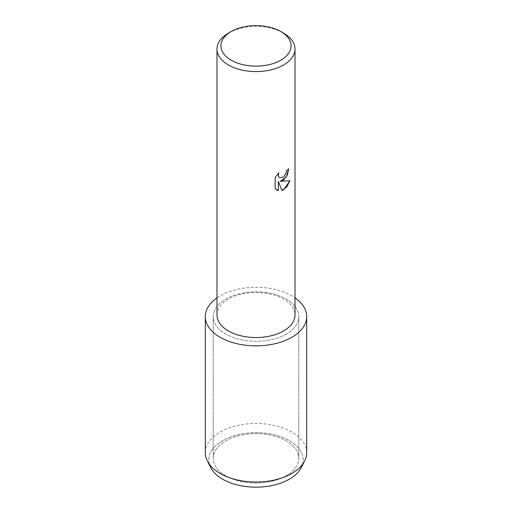 <?xml version="1.0" encoding="UTF-8"?>
<svg xmlns="http://www.w3.org/2000/svg" width="512" height="512" viewBox="0 0 512 512"><rect width="100%" height="100%" fill="white"/><g stroke="black" fill="none" stroke-linecap="round" stroke-linejoin="round"><path stroke-width="0.38" stroke-dasharray="2.56 1.92" d="M286.253 475.776A42.79 24.704 180 0 1 239.629 481.133A42.79 24.704 180 0 1 213.21 458.31A42.79 24.704 180 0 1 225.747 440.838A42.79 24.704 180 0 1 272.371 435.488A42.79 24.704 180 0 1 298.79 458.31A42.79 24.704 180 0 1 286.253 475.776A42.79 24.704 180 0 1 239.629 481.133A42.79 24.704 180 0 1 213.21 458.31A42.79 24.704 180 0 1 225.747 440.838A42.79 24.704 180 0 1 272.371 435.488A42.79 24.704 180 0 1 298.79 458.31A42.79 24.704 180 0 1 286.253 475.776M209.421 464.32A47.2 27.251 180 0 1 222.624 440.64A47.2 27.251 180 0 1 277.542 435.667A47.2 27.251 180 0 1 302.579 464.32M286.253 334.054A42.79 24.704 180 0 1 239.629 339.411A42.79 24.704 180 0 1 213.21 316.589A42.79 24.704 180 0 1 225.747 299.123A42.79 24.704 180 0 1 272.371 293.766A42.79 24.704 180 0 1 298.79 316.589A42.79 24.704 180 0 1 286.253 334.054A42.79 24.704 180 0 1 239.629 339.411A42.79 24.704 180 0 1 213.21 316.589A42.79 24.704 180 0 1 225.747 299.123A42.79 24.704 180 0 1 272.371 293.766A42.79 24.704 180 0 1 298.79 316.589A42.79 24.704 180 0 1 286.253 334.054M216.992 315.027A39.008 22.522 180 0 1 228.416 299.104A39.008 22.522 180 0 1 270.925 294.221A39.008 22.522 180 0 1 295.008 315.027M216.992 297.882A50.707 29.28 180 0 1 220.141 295.885A50.707 29.28 180 0 1 295.008 297.882A50.707 29.28 180 0 0 220.141 295.885A50.707 29.28 180 0 0 216.992 297.882M288.666 168.883L288.666 168.845A38.97 22.496 180 0 1 286.483 170.592L286.106 172.934L283.322 177.165L279.654 177.734M278.758 172.877L275.174 177.421L275.2 188.749M289.92 180.762L280.211 181.293M275.174 188.73L276.653 189.901M278.31 181.408L281.933 190.483M228.416 33.126A39.008 22.522 180 0 1 283.584 33.126M210.726 467.616A47.2 27.251 180 0 1 222.624 440.64A47.2 27.251 180 0 1 280.109 436.486A47.2 27.251 180 0 1 301.274 467.616M205.293 452.742A50.707 29.28 180 0 1 220.141 432.045A50.707 29.28 180 0 1 275.405 425.696A50.707 29.28 180 0 1 306.707 452.742M213.21 458.31L213.21 316.589L213.21 458.31M298.79 458.31L298.79 316.589L298.79 458.31"/><path stroke-width="0.77" d="M302.579 464.32A47.2 27.251 180 0 1 289.376 479.181A47.2 27.251 180 0 1 241.536 485.85A47.2 27.251 180 0 1 209.421 464.32M280.826 31.539L283.584 33.126A39.008 22.522 180 0 1 295.008 49.056L295.008 315.027A39.008 22.522 180 0 1 283.584 330.95A39.008 22.522 180 0 1 241.075 335.834A39.008 22.522 180 0 1 216.992 315.027L216.992 49.056A39.008 22.522 180 0 1 228.416 33.126L231.174 31.539A35.104 20.269 180 0 1 280.826 31.539A35.104 20.269 180 0 1 280.826 60.198A35.104 20.269 180 0 1 231.174 60.198A35.104 20.269 180 0 1 231.174 31.539L228.416 33.126M291.859 337.293A50.707 29.28 180 0 1 221.837 338.221A50.707 29.28 180 0 1 216.992 297.882A50.707 29.28 180 0 0 205.293 316.589A50.707 29.28 180 0 0 236.595 343.635A50.707 29.28 180 0 0 291.859 337.293A50.707 29.28 180 0 0 295.008 297.882A50.707 29.28 180 0 1 306.707 316.589A50.707 29.28 180 0 1 291.859 337.293M283.584 180.032L280.237 181.312L289.952 180.749L283.584 189.786L281.933 190.483L278.336 181.427L278.336 190.592L275.2 188.749L275.2 177.44L278.816 172.819L278.33 175.072L278.682 176.678L279.667 177.741L283.584 176.998L286.131 172.954L286.509 170.605A39.008 22.522 0 0 0 288.698 168.858L287.373 174.982L283.584 180.032M295.008 49.056A39.008 22.522 180 0 1 283.584 64.979A39.008 22.522 180 0 1 241.075 69.862A39.008 22.522 180 0 1 216.992 49.056M288.666 168.883L286.304 176.973L280.237 181.312M279.667 177.741L278.656 176.666L278.298 175.053L278.758 172.877M276.666 189.914L278.31 190.573L278.336 181.427M281.926 190.464L286.752 186.982L289.92 180.762M306.707 316.589L306.707 452.742A50.707 29.28 180 0 1 304.64 461.024L301.274 467.616A47.2 27.251 180 0 1 289.376 479.181A47.2 27.251 180 0 1 210.726 467.616L207.36 461.024A50.707 29.28 180 0 1 205.293 452.742L205.293 316.589M304.64 461.024A50.707 29.28 180 0 1 291.859 473.446A50.707 29.28 180 0 1 207.36 461.024"/></g></svg>
